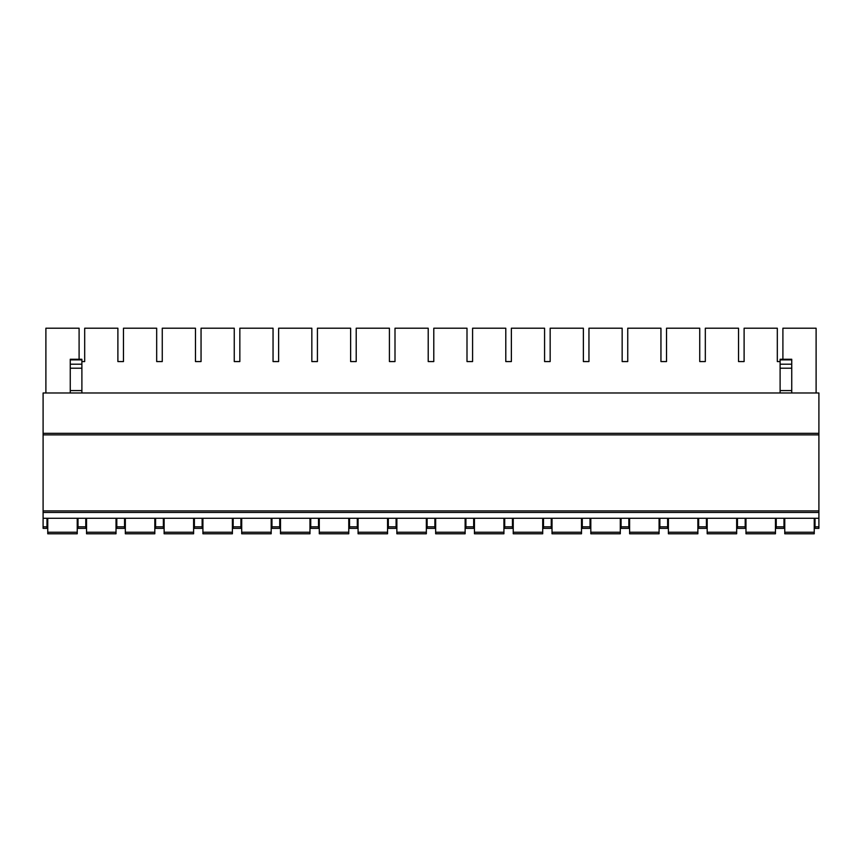 <?xml version="1.0" encoding="UTF-8"?>
<svg xmlns="http://www.w3.org/2000/svg" width="862" height="862" viewBox="0 0 862 862"><rect width="100%" height="100%" fill="white"/><g stroke="black" fill="none" stroke-linecap="round" stroke-linejoin="round"><path stroke-width="1.29" d="M43.1 433.327L818.9 433.327L818.9 392.986L43.1 392.986L43.1 528.363L46.979 528.363L46.979 518.277M43.1 518.277L818.9 518.277L818.9 528.363L815.021 528.363L815.021 526.833L818.9 526.833M815.021 518.277L815.021 526.833M776.231 518.277L776.231 528.363L783.989 528.363L783.989 518.277M737.441 518.277L737.441 528.363L745.199 528.363L745.199 518.277M698.651 518.277L698.651 528.363L706.409 528.363L706.409 518.277M659.861 518.277L659.861 528.363L667.619 528.363L667.619 518.277M621.071 518.277L621.071 528.363L628.829 528.363L628.829 518.277M582.281 518.277L582.281 528.363L590.039 528.363L590.039 518.277M543.491 518.277L543.491 528.363L551.249 528.363L551.249 518.277M504.701 518.277L504.701 528.363L512.459 528.363L512.459 518.277M465.911 518.277L465.911 528.363L473.669 528.363L473.669 518.277M427.121 518.277L427.121 528.363L434.879 528.363L434.879 518.277M388.331 518.277L388.331 528.363L396.089 528.363L396.089 518.277M349.541 518.277L349.541 528.363L357.299 528.363L357.299 518.277M310.751 518.277L310.751 528.363L318.509 528.363L318.509 518.277M271.961 518.277L271.961 528.363L279.719 528.363L279.719 518.277M233.171 518.277L233.171 528.363L240.929 528.363L240.929 518.277M194.381 518.277L194.381 528.363L202.139 528.363L202.139 518.277M155.591 518.277L155.591 528.363L163.349 528.363L163.349 518.277M116.801 518.277L116.801 528.363L124.559 528.363L124.559 518.277M78.011 518.277L78.011 528.363L85.769 528.363L85.769 518.277M818.9 433.327L818.9 518.277M43.1 512.459L818.9 512.459M43.1 510.907L818.9 510.907M43.1 434.879L818.9 434.879M814.245 518.277L814.245 533.793L784.765 533.793L784.765 518.277M814.245 533.793L784.765 533.793M775.455 518.277L775.455 533.793L745.975 533.793L745.975 518.277M775.455 533.793L745.975 533.793M736.665 518.277L736.665 533.793L707.185 533.793L707.185 518.277M736.665 533.793L707.185 533.793M697.875 518.277L697.875 533.793L668.395 533.793L668.395 518.277M697.875 533.793L668.395 533.793M659.085 518.277L659.085 533.793L629.605 533.793L629.605 518.277M659.085 533.793L629.605 533.793M620.295 518.277L620.295 533.793L590.815 533.793L590.815 518.277M620.295 533.793L590.815 533.793M581.505 518.277L581.505 533.793L552.025 533.793L552.025 518.277M581.505 533.793L552.025 533.793M542.715 518.277L542.715 533.793L513.235 533.793L513.235 518.277M542.715 533.793L513.235 533.793M503.925 518.277L503.925 533.793L474.445 533.793L474.445 518.277M503.925 533.793L474.445 533.793M465.135 518.277L465.135 533.793L435.655 533.793L435.655 518.277M465.135 533.793L435.655 533.793M426.345 518.277L426.345 533.793L396.865 533.793L396.865 518.277M426.345 533.793L396.865 533.793M387.555 518.277L387.555 533.793L358.075 533.793L358.075 518.277M387.555 533.793L358.075 533.793M348.765 518.277L348.765 533.793L319.285 533.793L319.285 518.277M348.765 533.793L319.285 533.793M309.975 518.277L309.975 533.793L280.495 533.793L280.495 518.277M309.975 533.793L280.495 533.793M271.185 518.277L271.185 533.793L241.705 533.793L241.705 518.277M271.185 533.793L241.705 533.793M232.395 518.277L232.395 533.793L202.915 533.793L202.915 518.277M232.395 533.793L202.915 533.793M193.605 518.277L193.605 533.793L164.125 533.793L164.125 518.277M193.605 533.793L164.125 533.793M154.815 518.277L154.815 533.793L125.335 533.793L125.335 518.277M154.815 533.793L125.335 533.793M116.025 518.277L116.025 533.793L86.545 533.793L86.545 518.277M116.025 533.793L86.545 533.793M77.235 518.277L77.235 533.793L47.755 533.793L47.755 518.277M77.235 533.793L47.755 533.793M45.891 392.986L45.891 328.207L79.099 328.207L79.099 359.26M84.681 361.566L81.89 361.566L84.681 361.566L84.681 328.207L117.889 328.207L117.889 361.566L123.471 361.566L123.471 328.207L156.679 328.207L156.679 361.566L162.261 361.566L162.261 328.207L195.469 328.207L195.469 361.566L201.051 361.566L201.051 328.207L234.259 328.207L234.259 361.566L239.841 361.566L239.841 328.207L273.049 328.207L273.049 361.566L278.631 361.566L278.631 328.207L311.839 328.207L311.839 361.566L317.421 361.566L317.421 328.207L350.629 328.207L350.629 361.566L356.211 361.566L356.211 328.207L389.419 328.207L389.419 361.566L395.001 361.566L395.001 328.207L428.209 328.207L428.209 361.566L433.791 361.566L433.791 328.207L466.999 328.207L466.999 361.566L472.581 361.566L472.581 328.207L505.789 328.207L505.789 361.566L511.371 361.566L511.371 328.207L544.579 328.207L544.579 361.566L550.161 361.566L550.161 328.207L583.369 328.207L583.369 361.566L588.951 361.566L588.951 328.207L622.159 328.207L622.159 361.566L627.741 361.566L627.741 328.207L660.949 328.207L660.949 361.566L666.531 361.566L666.531 328.207L699.739 328.207L699.739 361.566L705.321 361.566L705.321 328.207L738.529 328.207L738.529 361.566L744.111 361.566L744.111 328.207L777.319 328.207L777.319 361.566L780.11 361.566L777.319 361.566M816.109 392.986L816.109 328.207L782.901 328.207L782.901 359.26M117.889 361.566L123.471 361.566M156.679 361.566L162.261 361.566M195.469 361.566L201.051 361.566M234.259 361.566L239.841 361.566M273.049 361.566L278.631 361.566M311.839 361.566L317.421 361.566M350.629 361.566L356.211 361.566M389.419 361.566L395.001 361.566M428.209 361.566L433.791 361.566M466.999 361.566L472.581 361.566M505.789 361.566L511.371 361.566M544.579 361.566L550.161 361.566M583.369 361.566L588.951 361.566M622.159 361.566L627.741 361.566M660.949 361.566L666.531 361.566M699.739 361.566L705.321 361.566M738.529 361.566L744.111 361.566M791.747 359.874L780.11 359.874L780.11 359.26L791.747 359.26L791.747 392.986M780.11 359.874L780.11 392.986M70.253 392.986L70.253 359.26L81.89 359.26L81.89 392.986M776.231 526.833L783.989 526.833M737.441 526.833L745.199 526.833M698.651 526.833L706.409 526.833M659.861 526.833L667.619 526.833M621.071 526.833L628.829 526.833M582.281 526.833L590.039 526.833M543.491 526.833L551.249 526.833M504.701 526.833L512.459 526.833M465.911 526.833L473.669 526.833M427.121 526.833L434.879 526.833M388.331 526.833L396.089 526.833M349.541 526.833L357.299 526.833M310.751 526.833L318.509 526.833M271.961 526.833L279.719 526.833M233.171 526.833L240.929 526.833M194.381 526.833L202.139 526.833M155.591 526.833L163.349 526.833M116.801 526.833L124.559 526.833M78.011 526.833L85.769 526.833M43.1 526.833L46.979 526.833M814.245 532.242L784.765 532.242M775.455 532.242L745.975 532.242M736.665 532.242L707.185 532.242M697.875 532.242L668.395 532.242M659.085 532.242L629.605 532.242M620.295 532.242L590.815 532.242M581.505 532.242L552.025 532.242M542.715 532.242L513.235 532.242M503.925 532.242L474.445 532.242M465.135 532.242L435.655 532.242M426.345 532.242L396.865 532.242M387.555 532.242L358.075 532.242M348.765 532.242L319.285 532.242M309.975 532.242L280.495 532.242M271.185 532.242L241.705 532.242M232.395 532.242L202.915 532.242M193.605 532.242L164.125 532.242M154.815 532.242L125.335 532.242M116.025 532.242L86.545 532.242M77.235 532.242L47.755 532.242M791.747 390.572L780.11 390.572M791.747 364.195L780.11 364.195M791.747 368.203L780.11 368.203M70.253 390.572L81.89 390.572M70.253 368.203L81.89 368.203M70.253 364.195L81.89 364.195M70.253 359.874L81.89 359.874"/></g></svg>
